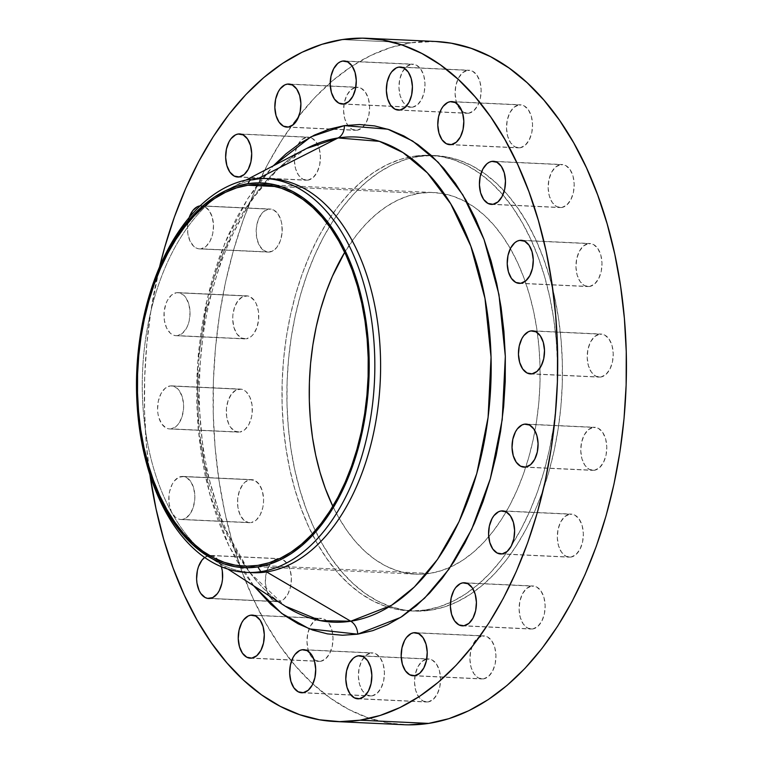 <?xml version="1.0" encoding="UTF-8"?>
<svg xmlns="http://www.w3.org/2000/svg" width="763" height="763" viewBox="0 0 763 763"><rect width="100%" height="100%" fill="white"/><g stroke="black" fill="none" stroke-linecap="round" stroke-linejoin="round"><path stroke-width="0.57" stroke-dasharray="3.81 2.86" d="M532.688 628.979L463.961 625.765L532.688 628.979L527.662 628.102L523.323 624.096L520.309 617.563L519.107 609.503L519.88 601.139L522.521 593.748L526.623 588.454L531.563 586.06A21.564 13.009 -87.3 0 0 519.098 608.206A21.564 13.009 -87.3 0 0 531.124 629.065A21.564 13.009 -87.3 0 0 532.688 628.979A21.564 13.009 -87.3 0 0 545.163 606.823A21.564 13.009 -87.3 0 0 533.137 585.974A21.564 13.009 -87.3 0 0 531.563 586.06L536.589 586.928L540.938 590.943L543.943 597.467L545.154 605.536L544.372 613.9L541.73 621.292L537.629 626.585L532.688 628.979M465.955 582.989L531.563 586.06L465.955 582.989M570.886 557.104L502.159 553.89L570.886 557.104L565.86 556.227L561.52 552.221L558.506 545.688L557.305 537.629L558.077 529.264L560.719 521.873L564.82 516.57L569.761 514.186A21.564 13.009 -87.3 0 0 557.295 536.332A21.564 13.009 -87.3 0 0 569.322 557.181A21.564 13.009 -87.3 0 0 570.886 557.104A21.564 13.009 -87.3 0 0 583.361 534.949A21.564 13.009 -87.3 0 0 571.334 514.1A21.564 13.009 -87.3 0 0 569.761 514.186L574.787 515.054L579.136 519.059L582.14 525.593L583.352 533.652L582.57 542.016L579.928 549.408L575.827 554.711L570.886 557.104M504.152 511.115L569.761 514.186L504.152 511.115M594.348 470.294L525.621 467.08L594.348 470.294L589.322 469.417L584.973 465.411L581.969 458.878L580.767 450.819L581.54 442.454L584.181 435.063L588.283 429.769L593.223 427.375A21.564 13.009 -87.3 0 0 580.757 449.521A21.564 13.009 -87.3 0 0 592.784 470.38A21.564 13.009 -87.3 0 0 594.348 470.294A21.564 13.009 -87.3 0 0 606.814 448.148A21.564 13.009 -87.3 0 0 594.797 427.29A21.564 13.009 -87.3 0 0 593.223 427.375L598.249 428.253L602.598 432.259L605.603 438.792L606.804 446.851L606.032 455.215L603.39 462.607L599.289 467.9L594.348 470.294M527.615 424.314L593.223 427.375L527.615 424.314M600.777 377.056L532.04 373.841L600.777 377.056L595.75 376.178L591.401 372.172L588.397 365.639L587.186 357.58L587.968 349.216L590.61 341.824L594.711 336.531L599.651 334.137A21.564 13.009 -87.3 0 0 587.176 356.283A21.564 13.009 -87.3 0 0 599.203 377.141A21.564 13.009 -87.3 0 0 600.777 377.056A21.564 13.009 -87.3 0 0 613.242 354.9A21.564 13.009 -87.3 0 0 601.215 334.051A21.564 13.009 -87.3 0 0 599.651 334.137L604.678 335.005L609.027 339.01L612.031 345.544L613.233 353.612L612.46 361.967L609.818 369.368L605.717 374.662L600.777 377.056M534.043 331.066L599.651 334.137L534.043 331.066M589.532 286.506L520.805 283.292L589.532 286.506L584.506 285.629L580.166 281.623L577.162 275.09L575.951 267.031L576.733 258.667L579.365 251.275L583.476 245.982L588.416 243.588A21.564 13.009 -87.3 0 0 575.941 265.734A21.564 13.009 -87.3 0 0 587.968 286.592A21.564 13.009 -87.3 0 0 589.532 286.506A21.564 13.009 -87.3 0 0 602.007 264.351A21.564 13.009 -87.3 0 0 589.98 243.502A21.564 13.009 -87.3 0 0 588.416 243.588L593.442 244.456L597.782 248.471L600.786 254.995L601.997 263.063L601.215 271.428L598.583 278.819L594.472 284.113L589.532 286.506M522.808 240.517L588.416 243.588L522.808 240.517M561.73 207.517L493.003 204.303L561.73 207.517L556.704 206.639L552.364 202.634L549.36 196.101L548.149 188.041L548.931 179.677L551.563 172.285L555.674 166.992L560.614 164.598A21.564 13.009 -87.3 0 0 548.139 186.744A21.564 13.009 -87.3 0 0 560.166 207.593A21.564 13.009 -87.3 0 0 561.73 207.517A21.564 13.009 -87.3 0 0 574.205 185.361A21.564 13.009 -87.3 0 0 562.178 164.512A21.564 13.009 -87.3 0 0 560.614 164.598L565.641 165.466L569.98 169.472L572.984 176.005L574.196 184.064L573.414 192.429L570.781 199.83L566.671 205.123L561.73 207.517M495.006 161.527L560.614 164.598L495.006 161.527M520.089 147.812L451.362 144.598L520.089 147.812L515.063 146.935L510.714 142.929L507.71 136.396L506.508 128.337L507.281 119.972L509.922 112.581L514.024 107.287L518.964 104.893A21.564 13.009 -87.3 0 0 506.498 127.039A21.564 13.009 -87.3 0 0 518.525 147.898A21.564 13.009 -87.3 0 0 520.089 147.812A21.564 13.009 -87.3 0 0 532.564 125.657A21.564 13.009 -87.3 0 0 520.538 104.808A21.564 13.009 -87.3 0 0 518.964 104.893L523.99 105.761L528.339 109.777L531.344 116.3L532.555 124.369L531.773 132.733L529.131 140.125L525.03 145.418L520.089 147.812M453.356 101.822L518.964 104.893L453.356 101.822M468.682 113.239L399.955 110.034L468.682 113.239L463.656 112.371L459.307 108.356L456.303 101.832L455.101 93.763L455.873 85.408L458.515 78.007L462.616 72.714L467.557 70.32A21.564 13.009 -87.3 0 0 455.091 92.476A21.564 13.009 -87.3 0 0 467.118 113.325A21.564 13.009 -87.3 0 0 468.682 113.239A21.564 13.009 -87.3 0 0 481.157 91.093A21.564 13.009 -87.3 0 0 469.131 70.234A21.564 13.009 -87.3 0 0 467.557 70.32L472.583 71.197L476.932 75.203L479.937 81.736L481.138 89.796L480.366 98.16L477.724 105.552L473.623 110.845L468.682 113.239M401.948 67.258L467.557 70.32L401.948 67.258M412.545 107.192L343.808 103.978L412.545 107.192L407.518 106.315L403.169 102.309L400.165 95.776L398.954 87.716L399.736 79.352L402.378 71.96L406.479 66.658L411.419 64.273A21.564 13.009 -87.3 0 0 398.944 86.419A21.564 13.009 -87.3 0 0 410.971 107.268A21.564 13.009 -87.3 0 0 412.545 107.192A21.564 13.009 -87.3 0 0 425.01 85.036A21.564 13.009 -87.3 0 0 412.983 64.187A21.564 13.009 -87.3 0 0 411.419 64.273L416.445 65.141L420.785 69.147L423.799 75.68L425.001 83.739L424.228 92.104L421.586 99.495L417.485 104.798L412.545 107.192M345.811 61.202L411.419 64.273L345.811 61.202M357.16 130.244L288.433 127.03L357.16 130.244L352.134 129.376L347.785 125.361L344.781 118.828L343.579 110.769L344.351 102.404L346.993 95.013L351.094 89.719L356.035 87.325A21.564 13.009 -87.3 0 0 343.569 109.471A21.564 13.009 -87.3 0 0 355.596 130.33A21.564 13.009 -87.3 0 0 357.16 130.244A21.564 13.009 -87.3 0 0 364.876 124.741A21.564 13.009 -87.3 0 0 369.034 101.307A21.564 13.009 -87.3 0 0 357.609 87.24A21.564 13.009 -87.3 0 0 356.035 87.325L361.061 88.203L365.41 92.209L368.415 98.742L369.616 106.801L368.844 115.165L366.202 122.557L362.101 127.85L357.16 130.244M290.426 84.264L356.035 87.325L290.426 84.264M307.966 180.154L239.239 176.94L307.966 180.154L302.94 179.276L298.591 175.271L295.586 168.737L294.384 160.678L295.157 152.314L297.799 144.922L301.9 139.629L306.84 137.235A21.564 13.009 -87.3 0 0 294.375 159.381A21.564 13.009 -87.3 0 0 306.392 180.24A21.564 13.009 -87.3 0 0 307.966 180.154A21.564 13.009 -87.3 0 0 320.403 159.286A21.564 13.009 -87.3 0 0 309.94 137.378A21.564 13.009 -87.3 0 0 308.405 137.149A21.564 13.009 -87.3 0 0 306.84 137.235L311.867 138.103L316.216 142.118L319.22 148.651L320.422 156.711L319.649 165.075L317.007 172.467L312.906 177.76L307.966 180.154M241.232 134.164L306.84 137.235L241.232 134.164M189.338 217.083L187.593 225.123L187.812 233.488L189.958 240.936L193.707 246.306L196.015 247.946L198.485 248.795L269.768 252.028A21.564 13.009 -87.3 0 0 282.234 229.882A21.564 13.009 -87.3 0 0 270.207 209.024A21.564 13.009 -87.3 0 0 268.643 209.11L273.669 209.987L278.018 213.993L281.022 220.526L281.871 224.436L282.091 232.81L280.345 240.841L276.902 247.307L272.296 251.227L267.212 252.009L262.434 249.52L258.686 244.141L256.54 236.702L256.32 228.328L258.066 220.297L261.499 213.831L263.702 211.504L268.643 209.11L200.049 205.905L268.643 209.11A21.564 13.009 -87.3 0 0 256.177 231.256A21.564 13.009 -87.3 0 0 268.195 252.114A21.564 13.009 -87.3 0 0 269.768 252.028L201.041 248.814A21.564 13.009 92.7 0 1 199.467 248.9A21.564 13.009 92.7 0 1 189.186 217.512M177.579 335.625A21.564 13.009 92.7 0 1 176.005 335.71A21.564 13.009 92.7 0 1 163.978 314.852A21.564 13.009 92.7 0 1 176.453 292.706L245.181 295.92A21.564 13.009 -87.3 0 0 232.715 318.066A21.564 13.009 -87.3 0 0 244.742 338.915A21.564 13.009 -87.3 0 0 246.306 338.839L177.579 335.625L182.519 333.231L186.62 327.937L188.156 324.437L189.262 320.546L190.035 312.181L188.833 304.122L185.829 297.589L183.778 295.214L179 292.734L176.453 292.706L171.513 295.1L167.412 300.393L165.876 303.893L164.131 311.924L164.35 320.298L166.496 327.737L170.244 333.116L172.552 334.747L175.023 335.596L246.306 338.839L241.28 337.961L236.931 333.956L233.926 327.422L232.725 319.363L232.868 315.138L234.603 307.108L238.046 300.632L242.653 296.712L247.737 295.939L250.207 296.788L254.556 300.794L256.263 303.808L258.409 311.247L258.628 319.611L256.883 327.651L253.45 334.118L251.246 336.445L246.306 338.839A21.564 13.009 -87.3 0 0 258.781 316.683A21.564 13.009 -87.3 0 0 246.754 295.834A21.564 13.009 -87.3 0 0 245.181 295.92L176.453 292.706A21.564 13.009 92.7 0 1 178.017 292.62A21.564 13.009 92.7 0 1 190.044 313.479A21.564 13.009 92.7 0 1 177.579 335.625M171.15 428.863A21.564 13.009 92.7 0 1 169.586 428.949A21.564 13.009 92.7 0 1 157.559 408.1A21.564 13.009 92.7 0 1 170.025 385.944L238.762 389.159A21.564 13.009 -87.3 0 0 226.287 411.305A21.564 13.009 -87.3 0 0 238.314 432.163A21.564 13.009 -87.3 0 0 239.878 432.077L171.15 428.863L176.091 426.469L178.294 424.142L181.728 417.676L183.473 409.645L183.616 405.42L182.405 397.361L179.4 390.828L177.359 388.462L172.581 385.973L170.025 385.944L165.085 388.338L160.983 393.632L158.342 401.033L157.569 409.388L157.931 413.536L158.771 417.456L161.775 423.99L166.124 427.995L168.604 428.844L239.878 432.077L234.851 431.2L230.512 427.194L228.805 424.19L226.659 416.751L226.439 408.377L228.185 400.346L231.618 393.88L236.225 389.96L241.308 389.178L243.788 390.027L246.087 391.667L249.835 397.046L251.981 404.485L252.2 412.859L251.561 416.999L248.929 424.39L244.818 429.683L239.878 432.077A21.564 13.009 -87.3 0 0 252.353 409.931A21.564 13.009 -87.3 0 0 240.326 389.073A21.564 13.009 -87.3 0 0 238.762 389.159L170.025 385.944A21.564 13.009 92.7 0 1 171.599 385.859A21.564 13.009 92.7 0 1 183.625 406.717A21.564 13.009 92.7 0 1 171.15 428.863M182.386 519.412A21.564 13.009 92.7 0 1 180.821 519.498A21.564 13.009 92.7 0 1 168.795 498.649A21.564 13.009 92.7 0 1 181.27 476.494L249.997 479.708A21.564 13.009 -87.3 0 0 237.522 501.854A21.564 13.009 -87.3 0 0 249.549 522.712A21.564 13.009 -87.3 0 0 251.122 522.626L182.386 519.412L184.923 518.611L189.529 514.691L192.963 508.225L194.708 500.194L194.851 495.969L193.64 487.91L190.636 481.377L186.296 477.371L183.816 476.522L178.733 477.295L174.126 481.215L172.219 484.181L169.586 491.572L168.947 495.712L169.167 504.085L171.313 511.525L175.061 516.904L177.359 518.544L179.839 519.393L251.122 522.626L248.566 522.598L243.788 520.108L240.04 514.739L237.894 507.3L237.674 498.926L239.42 490.895L242.853 484.429L245.057 482.102L249.997 479.708L255.023 480.576L259.372 484.591L262.377 491.114L263.578 499.183L263.435 503.408L262.806 507.548L260.164 514.939L256.063 520.232L251.122 522.626A21.564 13.009 -87.3 0 0 263.588 500.471A21.564 13.009 -87.3 0 0 251.561 479.622A21.564 13.009 -87.3 0 0 249.997 479.708L181.27 476.494A21.564 13.009 92.7 0 1 182.834 476.408A21.564 13.009 92.7 0 1 194.861 497.266A21.564 13.009 92.7 0 1 182.386 519.412M204.665 557.448A21.564 13.009 92.7 0 1 209.062 555.483L277.799 558.697A21.564 13.009 -87.3 0 0 265.324 580.843A21.564 13.009 -87.3 0 0 277.351 601.702A21.564 13.009 -87.3 0 0 278.924 601.616L210.187 598.402L278.924 601.616L273.898 600.748L269.549 596.733L266.545 590.2L265.333 582.14L266.115 573.776L267.222 569.885L270.655 563.418L275.271 559.498L280.345 558.726L282.825 559.575L287.174 563.58L290.178 570.114L291.38 578.173L290.608 586.537L287.966 593.929L283.865 599.222L278.924 601.616A21.564 13.009 -87.3 0 0 291.39 579.47A21.564 13.009 -87.3 0 0 279.363 558.611A21.564 13.009 -87.3 0 0 277.799 558.697L209.062 555.483L204.122 557.877M320.565 661.321L251.838 658.107L320.565 661.321L315.539 660.443L311.19 656.438L308.185 649.904L306.984 641.845L307.756 633.481L310.398 626.089L314.499 620.796L319.439 618.402A21.564 13.009 -87.3 0 0 306.974 640.548A21.564 13.009 -87.3 0 0 318.991 661.407A21.564 13.009 -87.3 0 0 320.565 661.321A21.564 13.009 -87.3 0 0 332.792 634.644A21.564 13.009 -87.3 0 0 321.013 618.316A21.564 13.009 -87.3 0 0 319.439 618.402L324.466 619.27L328.815 623.285L331.819 629.809L333.021 637.878L332.248 646.242L329.606 653.633L325.505 658.927L320.565 661.321M253.831 615.331L319.439 618.402L253.831 615.331M371.972 695.894L303.245 692.68L371.972 695.894L366.946 695.017L362.597 691.011L359.592 684.478L358.391 676.419L359.163 668.054L361.805 660.663L365.906 655.36L370.847 652.966A21.564 13.009 -87.3 0 0 358.381 675.121A21.564 13.009 -87.3 0 0 370.408 695.97A21.564 13.009 -87.3 0 0 371.972 695.894A21.564 13.009 -87.3 0 0 384.447 673.739A21.564 13.009 -87.3 0 0 372.42 652.89A21.564 13.009 -87.3 0 0 370.847 652.966L375.873 653.843L380.222 657.849L383.226 664.382L384.428 672.441L383.655 680.806L381.014 688.197L376.912 693.5L371.972 695.894M305.238 649.904L370.847 652.966L305.238 649.904M483.494 678.889L414.767 675.675L483.494 678.889L478.468 678.011L474.119 674.006L471.114 667.472L469.913 659.413L470.685 651.049L473.327 643.657L477.428 638.364L482.369 635.97A21.564 13.009 -87.3 0 0 469.903 658.116A21.564 13.009 -87.3 0 0 481.93 678.965A21.564 13.009 -87.3 0 0 483.494 678.889A21.564 13.009 -87.3 0 0 495.969 656.733A21.564 13.009 -87.3 0 0 483.942 635.884A21.564 13.009 -87.3 0 0 482.369 635.97L487.395 636.838L491.744 640.844L494.748 647.377L495.95 655.436L495.177 663.8L492.536 671.202L488.434 676.495L483.494 678.889M416.76 632.899L482.369 635.97L416.76 632.899M428.119 701.941L359.383 698.727L428.119 701.941L423.093 701.073L418.744 697.058L415.74 690.525L414.528 682.465L415.31 674.101L417.943 666.709L422.053 661.416L426.994 659.022A21.564 13.009 -87.3 0 0 414.519 681.168A21.564 13.009 -87.3 0 0 426.546 702.027A21.564 13.009 -87.3 0 0 428.119 701.941A21.564 13.009 -87.3 0 0 440.585 679.795A21.564 13.009 -87.3 0 0 428.558 658.936A21.564 13.009 -87.3 0 0 426.994 659.022L432.02 659.9L436.36 663.905L439.364 670.439L440.575 678.498L439.803 686.862L437.161 694.254L433.06 699.547L428.119 701.941M361.385 655.961L426.994 659.022L361.385 655.961M249.778 572.517L285.219 606.175A242.844 146.486 -87.3 0 1 198.103 372.745A242.844 146.486 -87.3 0 1 306.602 148.461L278.733 168.175L250.064 201.604L223.95 250.941L204.999 315.233L197.674 388.825L204.131 462.14L222.91 525.373L249.759 572.488M253.65 585.755L228.948 546.003L209.51 493.461L198.39 431.038L197.541 364.247L206.954 299.792L224.713 243.435L247.822 198.552L273.268 165.857L259.782 181.546L248.004 198.266L237.226 216.73L227.546 236.768L219.048 258.19L211.828 280.774L205.943 304.323L201.451 328.595L198.409 353.364L196.835 378.381L196.74 403.417L198.142 428.224L201.003 452.573L205.323 476.217L211.036 498.935L218.104 520.509L226.449 540.719L235.986 559.393L246.64 576.332L253.65 585.755M270.646 178.742A197.178 118.942 -87.3 0 0 256.301 179.505L250.541 179.229L256.301 179.505A197.178 118.942 92.7 0 1 267.756 178.666M258.342 178.466L256.301 179.505L258.342 178.466M435.73 41.488A341.986 206.287 -87.3 0 0 410.856 42.804L342.12 39.6L410.856 42.804L390.656 47.535L370.742 55.489L351.295 66.6L332.515 80.764L314.566 97.836L297.637 117.645L281.881 140.02L267.451 164.741L254.489 191.561L243.12 220.221L233.459 250.455L225.581 281.967L219.582 314.451L215.509 347.594L213.402 381.08L213.278 414.586L215.147 447.795L218.981 480.375L224.751 512.011L232.4 542.417L241.861 571.287L253.03 598.345L265.801 623.323L280.059 645.994L295.663 666.128L312.458 683.543L330.284 698.059L348.977 709.552L368.348 717.888L388.224 723.009L408.396 724.85M418.734 156.472L413.823 156.243A227.994 137.531 92.7 0 1 430.408 155.366A227.994 137.531 92.7 0 1 480.795 174.126A227.994 137.531 92.7 0 1 554.587 419.116A227.994 137.531 92.7 0 1 425.706 609.971L430.618 610.2A227.994 137.531 -87.3 0 0 562.445 376.035A227.994 137.531 -87.3 0 0 435.32 155.595A227.994 137.531 -87.3 0 0 418.734 156.472L405.267 159.62L391.991 164.922L379.03 172.333L366.507 181.775L354.547 193.153L343.255 206.363L332.754 221.28L323.13 237.76L314.49 255.634L306.917 274.747L300.469 294.899L295.224 315.911L291.218 337.561L288.5 359.659L287.098 381.986L287.012 404.323L288.261 426.46L290.817 448.177L294.671 469.274L299.764 489.541L306.068 508.787L313.517 526.823L322.034 543.485L331.533 558.592L341.938 572.021L353.135 583.628L365.019 593.309L377.485 600.958L390.398 606.528L403.646 609.933L417.094 611.163L430.618 610.2L444.076 607.052L457.361 601.749L470.323 594.339L482.845 584.897L494.805 573.518L506.098 560.309L516.599 545.392L526.212 528.912L534.853 511.029L542.436 491.925L548.883 471.772L554.129 450.761L558.135 429.102L560.853 407.013L562.255 384.686L562.331 362.349L561.091 340.212L558.535 318.495L554.682 297.398L549.579 277.131L543.275 257.884L535.836 239.849L527.319 223.187L517.81 208.08L507.414 194.651L496.217 183.044L484.324 173.363L471.868 165.705L458.954 160.144L445.706 156.739L432.259 155.509L418.734 156.472A227.994 137.531 -87.3 0 0 286.955 387.327A227.994 137.531 -87.3 0 0 410.055 610.801A227.994 137.531 -87.3 0 0 414.032 611.077A227.994 137.531 -87.3 0 0 430.618 610.2L425.706 609.971A227.994 137.531 92.7 0 1 409.941 610.886A227.994 137.531 92.7 0 1 409.121 610.848A227.994 137.531 92.7 0 1 281.995 390.408A227.994 137.531 92.7 0 1 413.823 156.243L418.734 156.472M429.655 573.414L257.827 565.383L429.655 573.414A191.017 115.223 -87.3 0 0 450.37 567.128A191.017 115.223 -87.3 0 0 488.711 536.77A191.017 115.223 -87.3 0 0 510.361 248.604A191.017 115.223 -87.3 0 0 467.395 202.739A191.017 115.223 -87.3 0 0 433.594 192.524A191.017 115.223 -87.3 0 0 419.698 193.258A191.017 115.223 -87.3 0 0 344.695 252.343L356.455 235.061L365.916 223.988L375.94 214.46L386.431 206.544L397.294 200.345L408.415 195.9L419.698 193.258L275.529 186.525L419.698 193.258L431.028 192.448L442.292 193.478L453.394 196.339L464.209 201.003L474.653 207.412L484.61 215.519L493.995 225.247L502.712 236.492L510.676 249.158L517.81 263.111L524.047 278.228L529.331 294.346L533.604 311.333L536.828 329.006L538.964 347.203L540.013 365.754L539.946 384.466L538.764 403.169L536.494 421.681L533.137 439.831L528.74 457.428L523.342 474.309L516.99 490.323L509.751 505.306L501.692 519.107L492.888 531.611L483.437 542.674L473.413 552.212L462.922 560.118L452.058 566.327L440.938 570.772L429.655 573.414L418.324 574.215L407.051 573.185L395.959 570.333L385.134 565.669L374.7 559.26L364.733 551.144L355.358 541.425L346.64 530.171L338.677 517.514L332.83 506.298A191.017 115.223 -87.3 0 0 415.759 574.148A191.017 115.223 -87.3 0 0 429.655 573.414M435.559 41.479L410.856 42.804A341.986 206.287 -87.3 0 0 330.226 82.738A341.986 206.287 -87.3 0 0 216.625 462.521A341.986 206.287 -87.3 0 0 403.808 724.716M425.706 609.971L412.182 610.934L398.734 609.704L385.487 606.299L372.573 600.729L360.117 593.08L348.224 583.399L337.027 571.792L326.631 558.363L317.122 543.256L308.605 526.594L301.166 508.559L294.861 489.312L289.759 469.045L285.906 447.948L283.35 426.231L282.11 404.094L282.186 381.758L283.588 359.43L286.306 337.332L290.312 315.682L295.558 294.671L302.005 274.518L309.587 255.405L318.228 237.531L327.842 221.051L338.343 206.134L349.635 192.925L361.595 181.546L374.118 172.104L387.079 164.694L400.365 159.391L413.823 156.243L427.347 155.28L440.795 156.501L454.042 159.915L466.956 165.476L479.422 173.134L491.305 182.815L502.502 194.422L512.908 207.851L522.407 222.958L530.924 239.611L538.373 257.656L544.677 276.893L549.77 297.169L553.623 318.257L556.179 339.983L557.429 362.12L557.343 384.457L555.941 406.784L553.223 428.873L549.217 450.532L543.971 471.534L537.524 491.696L529.951 510.8L521.31 528.683L511.687 545.163L501.186 560.08L489.894 573.29L477.934 584.668L465.411 594.11L452.449 601.521L439.173 606.823L425.706 609.971M149.872 474.596A341.986 206.287 92.7 0 1 159.581 266.85L150.855 311.237L146.773 344.38L144.665 377.866L144.55 411.381L146.41 444.581L149.872 474.596M200.078 205.876A21.564 13.009 92.7 0 1 201.48 205.819A21.564 13.009 92.7 0 1 213.506 226.668A21.564 13.009 92.7 0 1 201.041 248.814L205.981 246.43L210.083 241.127L212.724 233.736L213.497 225.371L212.286 217.312L209.281 210.779L204.942 206.773L199.916 205.896M221.442 566.899L220.145 563.371L216.396 558.001L211.618 555.512L209.062 555.483A21.564 13.009 92.7 0 1 210.636 555.407A21.564 13.009 92.7 0 1 221.384 566.709M249.358 572.479A197.178 118.942 92.7 0 1 213.373 559.699A197.178 118.942 92.7 0 1 198.437 547.882A197.178 118.942 92.7 0 1 143.578 356.216A197.178 118.942 92.7 0 1 230.731 188.041A197.178 118.942 92.7 0 1 256.301 179.505A197.178 118.942 -87.3 0 0 146.181 335.052A197.178 118.942 -87.3 0 0 198.437 547.872A197.178 118.942 -87.3 0 0 252.238 572.679M140.011 337.465L140.125 336.683A197.178 118.942 -87.3 0 0 136.997 402.893A197.178 118.942 92.7 0 1 140.068 337.074M462.388 625.851L531.124 629.065M500.585 553.976L569.322 557.181M524.047 467.166L592.784 470.38M530.476 373.927L599.203 377.141M519.241 283.378L587.968 286.592M491.439 204.389L560.166 207.593M449.788 144.684L518.525 147.898M398.381 110.11L467.118 113.325M342.244 104.064L410.971 107.268M286.859 127.116L355.596 130.33M237.665 177.026L306.392 180.24M199.467 248.9L268.195 252.114M176.005 335.71L244.742 338.915M169.586 428.949L238.314 432.163M180.821 519.498L249.549 522.712M208.623 598.488L277.351 601.702M250.264 658.192L318.991 661.407M301.671 692.766L370.408 695.97M413.193 675.76L481.93 678.965M357.818 698.813L426.546 702.027M306.602 148.461C249.53 176.062 201.661 274.995 199.62 379.001C195.385 478.706 233.278 574.577 285.219 606.175M435.32 155.595L430.408 155.366M243.931 566.117L415.759 574.148M261.766 184.493L433.594 192.524M414.032 611.077L409.121 610.848M246.029 180.058L230.731 188.041M227.86 569.064L213.373 559.699M137.016 403.245L136.968 402.463M359.888 655.732L428.558 658.936M415.206 632.67L483.942 635.884M303.684 649.675L372.42 652.89M252.334 615.112L321.013 618.316M210.636 555.407L279.363 558.611M182.834 476.408L251.561 479.622M171.599 385.859L240.326 389.073M178.017 292.62L246.754 295.834M201.48 205.819L270.207 209.024M239.677 133.935L308.405 137.149M288.929 84.035L357.609 87.24M344.256 60.973L412.983 64.187M400.394 67.03L469.131 70.234M451.801 101.593L520.538 104.808M493.451 161.298L562.178 164.512M521.253 240.288L589.98 243.502M532.488 330.837L601.215 334.051M526.06 424.085L594.797 427.29M502.607 510.886L571.334 514.1M464.409 582.76L533.137 585.974"/><path stroke-width="1.14" d="M463.961 625.765A21.564 13.009 92.7 0 1 462.388 625.851A21.564 13.009 92.7 0 1 450.37 604.992A21.564 13.009 92.7 0 1 462.836 582.846L465.955 582.989L462.836 582.846L460.308 583.647L455.692 587.567L453.794 590.533L451.152 597.925L450.38 606.289L451.582 614.349L454.586 620.882L458.935 624.897L463.961 625.765L468.902 623.371L473.003 618.078L475.645 610.686L476.417 602.322L475.215 594.263L472.211 587.729L467.862 583.724L462.836 582.846A21.564 13.009 92.7 0 1 464.409 582.76A21.564 13.009 92.7 0 1 476.427 603.619A21.564 13.009 92.7 0 1 463.961 625.765M502.159 553.89A21.564 13.009 92.7 0 1 500.585 553.976A21.564 13.009 92.7 0 1 488.568 533.118A21.564 13.009 92.7 0 1 501.033 510.972L504.152 511.115L501.033 510.972L498.506 511.773L493.89 515.693L491.992 518.659L489.35 526.05L488.578 534.415L489.779 542.474L492.784 549.007L497.133 553.013L502.159 553.89L507.099 551.496L511.2 546.203L513.842 538.812L514.615 530.447L513.413 522.388L510.409 515.855L506.06 511.839L501.033 510.972A21.564 13.009 92.7 0 1 502.607 510.886A21.564 13.009 92.7 0 1 514.624 531.744A21.564 13.009 92.7 0 1 502.159 553.89L502.159 553.89M525.621 467.08A21.564 13.009 92.7 0 1 524.047 467.166A21.564 13.009 92.7 0 1 512.021 446.317A21.564 13.009 92.7 0 1 524.496 424.161L527.615 424.314L524.496 424.161L521.968 424.962L517.352 428.882L515.454 431.848L512.812 439.25L512.03 447.604L513.241 455.673L516.246 462.206L520.595 466.212L525.621 467.08L530.562 464.686L534.663 459.393L537.305 452.001L538.077 443.637L536.875 435.578L533.871 429.044L529.522 425.039L524.496 424.161A21.564 13.009 92.7 0 1 526.06 424.085A21.564 13.009 92.7 0 1 538.087 444.934A21.564 13.009 92.7 0 1 525.621 467.08M532.04 373.841A21.564 13.009 92.7 0 1 530.476 373.927A21.564 13.009 92.7 0 1 518.449 353.069A21.564 13.009 92.7 0 1 530.924 330.923L534.043 331.066L530.924 330.923L528.387 331.724L523.78 335.644L521.873 338.61L519.231 346.001L518.458 354.366L519.67 362.425L522.674 368.958L527.014 372.973L532.04 373.841L536.98 371.447L541.091 366.154L543.723 358.763L544.505 350.398L543.294 342.339L540.29 335.806L535.941 331.8L530.924 330.923A21.564 13.009 92.7 0 1 532.488 330.837A21.564 13.009 92.7 0 1 544.515 351.695A21.564 13.009 92.7 0 1 532.04 373.841L532.04 373.841M520.805 283.292A21.564 13.009 92.7 0 1 519.241 283.378A21.564 13.009 92.7 0 1 507.214 262.529A21.564 13.009 92.7 0 1 519.679 240.374L522.808 240.517L519.679 240.374L517.152 241.175L514.739 242.768L510.638 248.061L507.996 255.452L507.223 263.817L508.425 271.886L511.429 278.409L515.778 282.424L520.805 283.292L525.745 280.898L529.846 275.605L532.488 268.214L533.261 259.849L532.059 251.79L529.055 245.257L524.706 241.251L519.679 240.374A21.564 13.009 92.7 0 1 521.253 240.288A21.564 13.009 92.7 0 1 533.28 261.146A21.564 13.009 92.7 0 1 520.805 283.292L520.805 283.292M493.003 204.303A21.564 13.009 92.7 0 1 491.439 204.389A21.564 13.009 92.7 0 1 479.412 183.53A21.564 13.009 92.7 0 1 491.877 161.384L495.006 161.527L491.877 161.384L489.35 162.185L486.937 163.778L482.836 169.071L480.194 176.463L479.422 184.827L480.623 192.886L483.628 199.42L487.977 203.425L493.003 204.303L497.943 201.909L502.044 196.616L504.686 189.224L505.468 180.86L504.257 172.8L501.253 166.267L496.904 162.252L491.877 161.384A21.564 13.009 92.7 0 1 493.451 161.298A21.564 13.009 92.7 0 1 505.478 182.157A21.564 13.009 92.7 0 1 493.003 204.303L493.003 204.303M451.362 144.598A21.564 13.009 92.7 0 1 449.788 144.684A21.564 13.009 92.7 0 1 437.771 123.835A21.564 13.009 92.7 0 1 450.237 101.679L453.356 101.822L450.237 101.679L447.709 102.48L443.093 106.4L441.195 109.367L438.553 116.758L437.781 125.122L438.983 133.191L441.987 139.715L446.336 143.73L451.362 144.598L456.303 142.204L460.404 136.911L463.046 129.519L463.818 121.155L462.616 113.096L459.612 106.562L455.263 102.557L450.237 101.679A21.564 13.009 92.7 0 1 451.801 101.593A21.564 13.009 92.7 0 1 463.828 122.452A21.564 13.009 92.7 0 1 451.362 144.598M399.955 110.034A21.564 13.009 92.7 0 1 398.381 110.11A21.564 13.009 92.7 0 1 386.355 89.261A21.564 13.009 92.7 0 1 398.83 67.106L401.948 67.258L398.83 67.106L396.302 67.907L391.686 71.827L389.788 74.803L387.146 82.194L386.364 90.559L387.575 98.618L390.58 105.151L394.929 109.157L399.955 110.034L404.895 107.64L408.997 102.337L411.639 94.946L412.411 86.581L411.209 78.522L408.205 71.989L403.856 67.983L398.83 67.106A21.564 13.009 92.7 0 1 400.394 67.03A21.564 13.009 92.7 0 1 412.421 87.879A21.564 13.009 92.7 0 1 399.955 110.034L399.955 110.034M343.808 103.978A21.564 13.009 92.7 0 1 342.244 104.064A21.564 13.009 92.7 0 1 330.217 83.205A21.564 13.009 92.7 0 1 342.682 61.059L345.811 61.202L342.682 61.059L340.155 61.86L337.742 63.453L333.641 68.746L330.999 76.138L330.226 84.502L331.428 92.561L334.442 99.095L338.782 103.1L343.808 103.978L348.748 101.584L352.849 96.291L355.491 88.899L356.273 80.535L355.062 72.475L352.058 65.942L347.709 61.927L342.682 61.059A21.564 13.009 92.7 0 1 344.256 60.973A21.564 13.009 92.7 0 1 356.283 81.832A21.564 13.009 92.7 0 1 343.808 103.978M288.433 127.03A21.564 13.009 92.7 0 1 286.859 127.116A21.564 13.009 92.7 0 1 274.833 106.267A21.564 13.009 92.7 0 1 287.308 84.111L290.426 84.264L287.308 84.111L284.78 84.912L280.164 88.832L278.266 91.798L275.624 99.2L274.842 107.564L276.053 115.623L279.058 122.156L283.407 126.162L288.433 127.03L293.374 124.636L297.475 119.343L300.117 111.951L300.889 103.587L299.687 95.528L296.683 88.994L292.334 84.989L287.308 84.111A21.564 13.009 92.7 0 1 288.872 84.035A21.564 13.009 92.7 0 1 300.899 104.884A21.564 13.009 92.7 0 1 288.433 127.03L288.433 127.03M239.239 176.94A21.564 13.009 92.7 0 1 237.665 177.026A21.564 13.009 92.7 0 1 225.638 156.177A21.564 13.009 92.7 0 1 238.113 134.021L241.232 134.164L238.113 134.021L235.576 134.822L230.97 138.742L229.062 141.708L226.43 149.1L225.648 157.464L226.859 165.533L229.863 172.056L234.212 176.072L239.239 176.94L244.179 174.546L248.28 169.252L250.922 161.861L251.695 153.497L250.483 145.437L247.479 138.904L243.139 134.898L238.113 134.021A21.564 13.009 92.7 0 1 239.677 133.935A21.564 13.009 92.7 0 1 251.704 154.794A21.564 13.009 92.7 0 1 239.239 176.94M189.186 217.512A21.564 13.009 92.7 0 1 199.916 205.896L197.379 206.697L192.772 210.617L189.186 217.512M210.187 598.402A21.564 13.009 92.7 0 1 208.623 598.488A21.564 13.009 92.7 0 1 196.759 581.349A21.564 13.009 92.7 0 1 204.665 557.448L201.928 560.204L198.485 566.671L197.379 570.571L196.606 578.936L196.968 583.075L199.114 590.524L200.822 593.528L205.161 597.534L207.641 598.383L212.724 597.61L217.331 593.69L219.239 590.715L221.871 583.323L222.51 579.184L222.291 570.81L221.384 566.709A21.564 13.009 92.7 0 1 210.187 598.402L210.187 598.402M251.838 658.107A21.564 13.009 92.7 0 1 250.264 658.192A21.564 13.009 92.7 0 1 238.237 637.343A21.564 13.009 92.7 0 1 250.712 615.188L253.831 615.331L250.712 615.188L248.185 615.989L243.569 619.909L241.671 622.875L239.029 630.267L238.247 638.631L239.458 646.7L242.462 653.223L246.811 657.239L251.838 658.107L256.778 655.713L260.879 650.419L263.521 643.028L264.294 634.663L263.092 626.604L260.078 620.071L255.739 616.065L250.712 615.188A21.564 13.009 92.7 0 1 252.276 615.102A21.564 13.009 92.7 0 1 264.303 635.96A21.564 13.009 92.7 0 1 251.838 658.107M303.245 692.68A21.564 13.009 92.7 0 1 301.671 692.766A21.564 13.009 92.7 0 1 289.644 671.907A21.564 13.009 92.7 0 1 302.119 649.761L305.238 649.904L302.119 649.761L299.592 650.562L294.976 654.482L293.078 657.448L290.436 664.84L289.654 673.204L290.865 681.264L293.869 687.797L298.219 691.803L303.245 692.68L308.185 690.286L312.286 684.993L314.928 677.592L315.701 669.237L314.499 661.168L311.495 654.644L307.146 650.629L302.119 649.761A21.564 13.009 92.7 0 1 303.684 649.675A21.564 13.009 92.7 0 1 315.71 670.524A21.564 13.009 92.7 0 1 303.245 692.68M414.767 675.675A21.564 13.009 92.7 0 1 413.193 675.76A21.564 13.009 92.7 0 1 401.166 654.902A21.564 13.009 92.7 0 1 413.641 632.756L416.76 632.899L413.641 632.756L411.114 633.557L406.498 637.477L404.6 640.443L401.958 647.835L401.176 656.199L402.387 664.258L405.391 670.791L409.741 674.797L414.767 675.675L419.707 673.281L423.808 667.987L426.45 660.596L427.223 652.231L426.021 644.172L423.017 637.639L418.668 633.624L413.641 632.756A21.564 13.009 92.7 0 1 415.206 632.67A21.564 13.009 92.7 0 1 427.232 653.529A21.564 13.009 92.7 0 1 414.767 675.675M359.383 698.727A21.564 13.009 92.7 0 1 357.818 698.813A21.564 13.009 92.7 0 1 345.792 677.964A21.564 13.009 92.7 0 1 358.257 655.808L361.385 655.961L358.257 655.808L355.73 656.609L353.317 658.202L349.216 663.505L346.574 670.896L345.801 679.261L347.003 687.32L350.017 693.853L354.356 697.859L359.383 698.727L364.323 696.342L368.424 691.04L371.066 683.648L371.848 675.284L370.637 667.224L367.632 660.691L363.283 656.685L358.257 655.808A21.564 13.009 92.7 0 1 359.831 655.732A21.564 13.009 92.7 0 1 371.858 676.581A21.564 13.009 92.7 0 1 359.383 698.727M140.068 337.074A197.178 118.942 92.7 0 1 250.541 179.229A197.178 118.942 92.7 0 1 264.875 178.475A197.178 118.942 92.7 0 1 374.824 369.13A197.178 118.942 92.7 0 1 260.812 571.649A197.178 118.942 -87.3 0 0 374.728 357.284A197.178 118.942 -87.3 0 0 250.541 179.229L247.832 183.702A192.562 116.157 92.7 0 1 369.12 357.58A192.562 116.157 92.7 0 1 257.865 566.919L260.812 571.649L266.583 571.916L350.751 621.225A242.844 146.486 -87.3 0 1 285.219 606.175L320.317 620.634L350.751 621.225A13.868 10.978 -98.7 0 1 357.694 634.167L372.783 630.639L387.671 624.697L402.196 616.39L416.236 605.812L429.636 593.051L442.292 578.249L454.061 561.53L464.848 543.056L474.529 523.017L483.027 501.606L490.247 479.011L496.131 455.463L500.614 431.2L503.666 406.431L505.24 381.405L505.325 356.369L503.933 331.562L501.062 307.212L496.751 283.569L491.038 260.851L483.971 239.286L475.626 219.067L466.079 200.402L455.425 183.463L443.77 168.413L431.219 155.404L417.895 144.55L403.932 135.976L389.454 129.739L374.604 125.914L359.535 124.541L344.38 125.618L329.282 129.147L314.404 135.099L299.878 143.396L285.839 153.973L273.268 165.857L310.999 136.806L344.38 125.618A13.868 10.978 -98.7 0 1 338.095 137.95L306.602 148.461L246.029 180.058M267.756 178.666A197.178 118.942 92.7 0 1 380.603 367.003A197.178 118.942 92.7 0 1 266.583 571.916L350.751 621.225L391.553 605.297L414.366 586.995L437.457 559.489L459.059 521.625L476.78 473.575L488.091 417.399L491.048 357.227L484.982 298.438L470.819 246.144L450.733 203.855L427.337 172.858L402.988 152.581L379.402 141.355L338.095 137.95A13.868 10.978 81.3 0 0 344.38 125.618L387.842 129.205L412.659 141.021L438.286 162.357L462.903 194.975L484.038 239.477L498.945 294.499L505.325 356.369L502.216 419.688L490.313 478.792L471.658 529.369L448.94 569.198L424.629 598.144L400.632 617.41L357.694 634.167L309.368 628.874L281.709 613.433L253.65 585.755L270.855 604.382L284.179 615.236L298.142 623.819L312.62 630.047L327.461 633.872L342.539 635.255L357.694 634.167A13.868 10.978 81.3 0 0 350.751 621.225A242.844 146.486 -87.3 0 0 491.048 357.227A242.844 146.486 -87.3 0 0 338.095 137.95L258.342 178.466L338.095 137.95A242.844 146.486 -87.3 0 0 306.602 148.461M249.358 572.479A197.178 118.942 92.7 0 0 266.583 571.916L260.812 571.649A197.178 118.942 92.7 0 1 246.468 572.403L252.238 572.679A197.178 118.942 -87.3 0 0 266.583 571.916A197.178 118.942 -87.3 0 0 380.594 369.397A197.178 118.942 -87.3 0 0 270.646 178.742L264.875 178.475M408.396 724.85L428.672 723.4L359.945 720.196L380.146 715.465L400.06 707.511L419.507 696.4L438.286 682.236L456.236 665.164L473.165 645.355L488.921 622.98L503.351 598.259L516.303 571.439L527.672 542.779L537.343 512.545L545.221 481.033L551.22 448.549L555.292 415.406L557.4 381.92L557.524 348.414L555.655 315.205L551.821 282.625L546.05 250.989L538.401 220.583L528.94 191.713L517.772 164.655L505.001 139.677L490.743 117.006L475.139 96.872L458.344 79.457L440.518 64.941L421.825 53.448L402.444 45.112L382.578 39.991L362.406 38.15L342.12 39.6L321.929 44.321L302.014 52.275L282.568 63.386L263.779 77.549L245.839 94.622L228.91 114.44L213.154 136.815L198.723 161.527L185.762 188.347L174.393 217.016L164.732 247.241L159.581 266.85A341.986 206.287 92.7 0 1 342.12 39.6L342.12 39.6A341.986 206.287 92.7 0 1 366.993 38.284A341.986 206.287 92.7 0 1 557.686 368.949A341.986 206.287 92.7 0 1 359.945 720.196L428.672 723.4A341.986 206.287 -87.3 0 0 626.413 372.163A341.986 206.287 -87.3 0 0 435.73 41.488L366.993 38.284M257.827 565.383A191.017 115.223 92.7 0 1 243.931 566.117A191.017 115.223 92.7 0 1 137.426 381.424A191.017 115.223 92.7 0 1 247.87 185.228L275.529 186.525L247.87 185.228A191.017 115.223 92.7 0 1 261.766 184.493A191.017 115.223 92.7 0 1 368.281 369.197A191.017 115.223 92.7 0 1 257.827 565.383L269.11 562.741L280.231 558.297L291.094 552.097L301.585 544.181L311.609 534.653L321.061 523.58L329.864 511.086L337.923 497.276L345.162 482.292L351.514 466.288L356.912 449.397L361.309 431.801L364.666 413.651L366.936 395.139L368.119 376.436L368.186 357.723L367.146 339.173L365 320.975L361.776 303.302L357.504 286.325L352.22 270.197L345.982 255.09L338.848 241.127L330.884 228.471L322.167 217.217L312.792 207.498L302.825 199.381L292.391 192.972L281.566 188.308L270.464 185.457L259.201 184.427L247.87 185.228L236.587 187.87L225.466 192.314L214.603 198.523L204.112 206.43L194.088 215.967L184.636 227.031L175.833 239.534L167.774 253.335L160.535 268.318L154.183 284.332L148.785 301.213L144.388 318.81L141.031 336.96L138.761 355.472L137.578 374.175L137.512 392.888L138.551 411.438L140.697 429.636L143.921 447.309L148.194 464.295L153.477 480.413L159.715 495.53L166.849 509.484L174.813 522.15L183.53 533.394L192.905 543.122L202.872 551.229L213.306 557.648L224.131 562.302L235.233 565.164L246.497 566.194L257.827 565.383M344.695 252.343A191.017 115.223 -87.3 0 0 332.83 506.298L325.305 488.444L320.021 472.316L315.748 455.339L312.525 437.666L310.379 419.469L309.339 400.918L309.406 382.206L310.579 363.503L312.859 344.99L316.216 326.841L320.613 309.244L326.011 292.353L332.363 276.349L344.695 252.343M335.071 721.512A341.986 206.287 92.7 0 1 149.872 474.596L156.024 508.807L163.673 539.203L173.125 568.073L184.293 595.13L197.073 620.109L211.322 642.78L226.926 662.923L243.721 680.329L261.556 694.855L280.25 706.338L299.621 714.673L319.487 719.795L339.669 721.636L359.945 720.196A341.986 206.287 92.7 0 1 335.071 721.512L403.808 724.716A341.986 206.287 -87.3 0 0 428.672 723.4L448.873 718.679L468.787 710.725L488.234 699.614L507.023 685.451L524.963 668.378L541.892 648.56L557.648 626.185L572.078 601.473L585.04 574.653L596.408 545.984L606.07 515.759L613.948 484.247L619.947 451.763L624.029 418.62L626.137 385.134L626.251 351.619L624.392 318.419L620.548 285.839L614.778 254.193L607.129 223.797L597.677 194.927L586.509 167.87L573.728 142.891L559.479 120.22L543.876 100.077L527.08 82.671L509.245 68.145L490.552 56.662L471.181 48.327L451.315 43.205L435.559 41.479M246.468 572.403A197.178 118.942 92.7 0 1 136.997 402.893A197.178 118.942 -87.3 0 0 137.016 403.245A197.178 118.942 -87.3 0 0 260.812 571.649L257.865 566.919A192.562 116.157 92.7 0 1 136.968 402.463A192.562 116.157 92.7 0 1 140.011 337.465A192.562 116.157 92.7 0 1 247.832 183.702L250.541 179.229A197.178 118.942 -87.3 0 0 140.125 336.683L140.011 337.465M257.865 566.919L246.449 567.729L235.09 566.69L223.902 563.809L212.991 559.117L202.462 552.65L192.429 544.477L182.967 534.672L174.183 523.332L166.153 510.561L158.962 496.503L152.676 481.262L147.354 465.01L143.043 447.891L139.791 430.074L137.636 411.734L136.587 393.031L136.653 374.166L137.836 355.31L140.134 336.645L143.511 318.362L147.946 300.612L153.392 283.598L159.791 267.451L167.087 252.353L175.213 238.438L184.083 225.838L193.621 214.68L203.721 205.066L214.298 197.092L225.247 190.836L236.463 186.363L247.832 183.702L259.248 182.882L270.607 183.921L281.795 186.801L292.706 191.503L303.235 197.97L313.269 206.144L322.73 215.948L331.514 227.288L339.545 240.049L346.736 254.117L353.021 269.349L358.343 285.6L362.654 302.72L365.906 320.536L368.062 338.886L369.12 357.58L369.044 376.445L367.861 395.301L365.563 413.966L362.187 432.259L357.752 449.998L352.306 467.023L345.906 483.16L338.61 498.258L330.484 512.173L321.614 524.772L312.086 535.931L301.976 545.545L291.399 553.518L280.45 559.775L269.234 564.258L257.865 566.919M285.219 606.175L227.86 569.064M137.016 403.245L136.968 402.463"/></g></svg>
